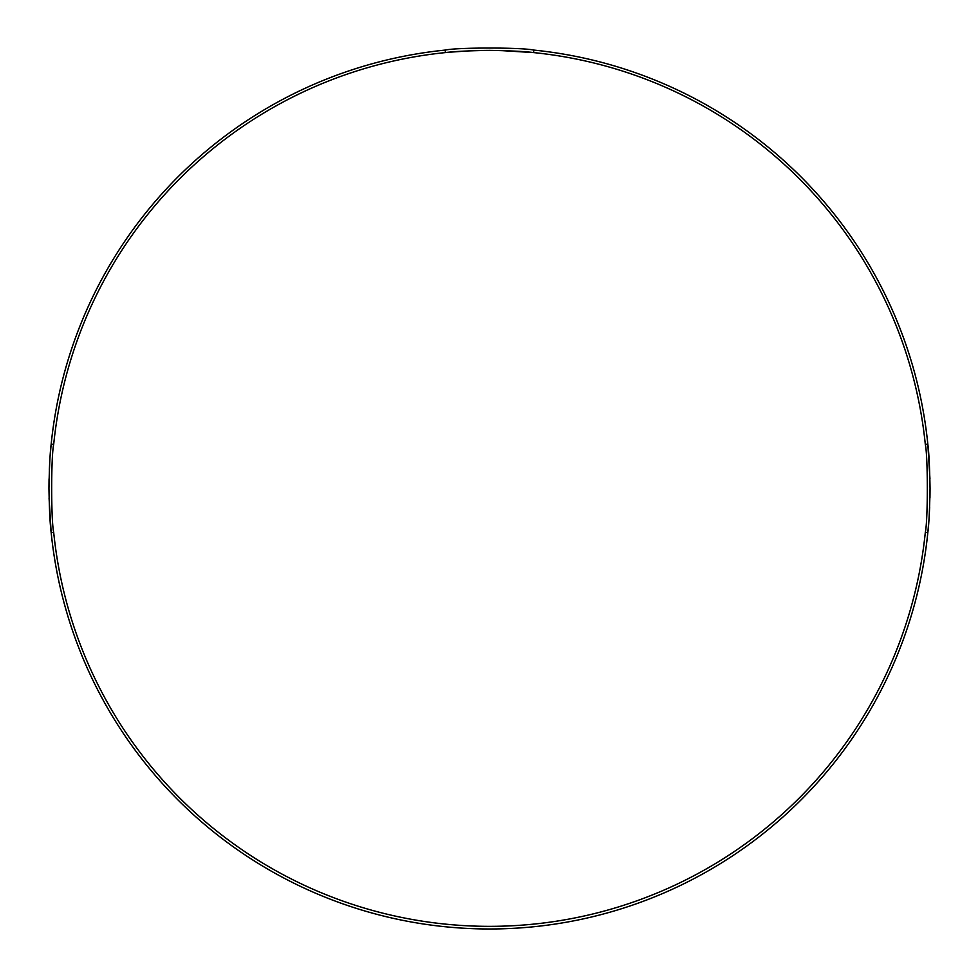 <?xml version="1.0" encoding="UTF-8"?>
<svg xmlns="http://www.w3.org/2000/svg" width="979" height="979" viewBox="0 0 979 979"><rect width="100%" height="100%" fill="white"/><g stroke="black" fill="none" stroke-linecap="round" stroke-linejoin="round"><path stroke-width="1.47" d="M445.347 52.597A438.029 438.029 0 0 0 53.71 444.233C51.006 455.884 51.006 520.889 53.71 532.552A438.029 438.029 0 0 0 925.29 532.552C927.994 520.889 927.994 455.884 925.29 444.233A438.029 438.029 0 0 0 533.653 52.597C525.65 51.495 510.928 50.749 489.5 50.37C468.048 50.749 453.326 51.495 445.347 52.597L445.347 50.064C457.009 47.384 521.991 47.384 533.653 50.064A440.55 440.55 0 0 1 927.835 444.233C928.924 452.2 929.658 466.922 930.05 488.386C929.658 509.863 928.924 524.573 927.835 532.552L925.29 532.552M449.385 52.205L470.642 50.773M479.906 50.467L489.5 50.37M53.71 444.233L51.165 444.233A440.55 440.55 0 0 1 445.347 50.064M928.777 521.819L927.835 532.552A440.55 440.55 0 0 1 51.165 532.552C50.076 524.585 49.342 509.863 48.95 488.386C49.342 466.922 50.076 452.2 51.165 444.233L50.223 454.966M53.71 532.552L51.165 532.552L49.048 497.944M929.218 515.517L929.646 507.257M929.952 497.932L930.05 488.386M499.094 50.467L533.653 52.597L533.653 50.064M925.29 444.233L927.835 444.233L929.952 478.841M49.782 461.268L49.354 469.516M49.048 478.853L48.95 488.386"/></g></svg>
